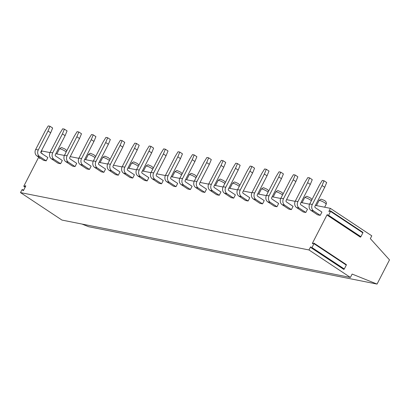 <?xml version="1.0" encoding="UTF-8"?>
<svg xmlns="http://www.w3.org/2000/svg" width="410" height="410" viewBox="0 0 410 410"><rect width="100%" height="100%" fill="white"/><g stroke="black" fill="none" stroke-linecap="round" stroke-linejoin="round"><path stroke-width="0.61" d="M312.353 243.366L326.96 214.948L327.457 214.62L327.928 215.604A0.533 0.277 -56.5 0 0 327.985 215.67A0.533 0.277 -56.5 0 0 328.569 215.286L330.562 211.406A0.533 0.277 -56.5 0 0 330.568 210.904A0.533 0.277 -56.5 0 0 330.337 210.919L328.912 211.545L330.352 208.347L371.788 235.822L370.343 238.63L389.5 259.868L377.056 284.079L352.128 274.07L350.401 277.437L308.966 249.962L310.401 247.174L310.867 246.861L311.349 247.865A0.533 0.277 -56.5 0 0 311.405 247.937A0.533 0.277 -56.5 0 0 311.989 247.548L313.978 243.673A0.533 0.277 -56.5 0 0 313.988 243.171A0.533 0.277 -56.5 0 0 313.752 243.181L312.548 243.781L312.353 243.366L312.794 243.658M311.487 247.963L343.657 269.293A0.533 0.277 -56.5 0 0 343.713 269.36A0.533 0.277 -56.5 0 0 344.297 268.97L346.291 265.096A0.533 0.277 -56.5 0 0 346.296 264.593L313.988 243.171M328.072 215.696L360.241 237.026A0.533 0.277 -56.5 0 0 360.298 237.098A0.533 0.277 -56.5 0 0 360.882 236.708L362.87 232.834A0.533 0.277 -56.5 0 0 362.881 232.332L330.568 210.904M350.401 277.437L61.936 220.067L20.5 192.592L308.966 249.962M20.5 192.592L21.879 189.912A0.533 0.277 -56.5 0 1 22.463 189.522A0.533 0.277 -56.5 0 1 22.519 189.594L22.965 190.578A0.533 0.277 -56.5 0 0 23.027 190.645A0.533 0.277 -56.5 0 0 23.606 190.255L25.661 186.268A0.533 0.277 -56.5 0 0 25.666 185.761A0.533 0.277 -56.5 0 0 25.435 185.776L24.154 186.412L25.22 187.119M38.919 157.235A0.533 0.277 -56.5 0 0 38.458 157.65L23.929 185.92A0.533 0.277 -56.5 0 0 23.923 186.422A0.533 0.277 -56.5 0 0 24.154 186.412M39.114 157.368L39.55 158.311A0.533 0.277 -56.5 0 0 39.606 158.383A0.533 0.277 -56.5 0 0 40.154 158.055M42.291 153.878A0.533 0.277 -56.5 0 0 42.245 153.499A0.533 0.277 -56.5 0 0 42.015 153.509L41.856 153.591M40.928 152.843L41.887 150.977L49.979 152.587M55.801 153.745L64.401 155.457M70.228 156.615L78.823 158.327M84.65 159.485L93.249 161.191M99.071 162.35L107.671 164.061M113.498 165.22L122.093 166.931M127.92 168.09L136.52 169.796M142.342 170.955L150.941 172.666M156.769 173.825L165.363 175.536M171.19 176.695L179.79 178.401M185.612 179.565L194.212 181.271M200.034 182.429L208.634 184.141M214.461 185.299L223.055 187.011M228.882 188.169L237.482 189.876M243.304 191.034L251.904 192.746M257.731 193.904L266.326 195.616M272.153 196.774L280.753 198.481M286.575 199.644L295.174 201.351M300.996 202.509L309.596 204.221M315.423 205.379L330.352 208.347M49.984 126.265L48.252 125.921L45.418 130.513L35.685 149.45A4.807 4.013 101.2 0 0 36.941 155.928L43.593 160.336L46.192 160.853L47.873 157.578L41.22 153.171A1.071 0.892 -78.8 0 1 40.944 151.731L50.676 132.794L48.011 131.026L49.984 126.265L52.644 128.033L50.676 132.794M64.406 129.135L62.679 128.791L59.839 133.378L50.107 152.315A4.807 4.013 101.2 0 0 51.368 158.793L58.02 163.206L60.613 163.723L62.299 160.448L55.647 156.036A1.071 0.892 -78.8 0 1 55.365 154.596L65.098 135.659L62.438 133.896L64.406 129.135L67.066 130.898L65.098 135.659M78.833 132.005L77.1 131.661L74.261 136.248L64.529 155.185A4.807 4.013 101.2 0 0 65.79 161.663L72.442 166.076L75.04 166.588L76.721 163.318L70.069 158.906A1.071 0.892 -78.8 0 1 69.787 157.466L79.519 138.529L76.86 136.766L78.833 132.005L81.493 133.768L79.519 138.529M93.254 134.869L91.522 134.526L88.688 139.118L78.956 158.055A4.807 4.013 101.2 0 0 80.211 164.533L86.864 168.94L89.462 169.458L91.143 166.183L84.491 161.776A1.071 0.892 -78.8 0 1 84.214 160.336L93.946 141.399L91.281 139.636L93.254 134.869L95.914 136.638L93.946 141.399M107.676 137.739L105.944 137.396L103.11 141.988L93.377 160.925A4.807 4.013 101.2 0 0 94.638 167.398L101.29 171.81L103.884 172.328L105.565 169.053L98.912 164.641A1.071 0.892 -78.8 0 1 98.636 163.206L108.368 144.269L105.708 142.501L107.676 137.739L110.336 139.502L108.368 144.269M122.098 140.609L120.371 140.266L117.532 144.853L107.799 163.79A4.807 4.013 101.2 0 0 109.06 170.268L115.712 174.68L118.305 175.198L119.992 171.923L113.339 167.511A1.071 0.892 -78.8 0 1 113.057 166.071L122.79 147.134L120.13 145.371L122.098 140.609L124.763 142.373L122.79 147.134M136.525 143.479L134.793 143.131L131.958 147.723L122.226 166.66A4.807 4.013 101.2 0 0 123.482 173.138L130.134 177.545L132.732 178.063L134.413 174.793L127.761 170.381A1.071 0.892 -78.8 0 1 127.479 168.94L137.212 150.004L134.552 148.241L136.525 143.479L139.185 145.242L137.212 150.004M150.947 146.344L149.214 146.001L146.38 150.593L136.648 169.53A4.807 4.013 101.2 0 0 137.903 176.008L144.556 180.415L147.154 180.933L148.835 177.658L142.183 173.251A1.071 0.892 -78.8 0 1 141.906 171.81L151.638 152.874L148.979 151.105L150.947 146.344L153.607 148.112L151.638 152.874M165.368 149.214L163.641 148.871L160.802 153.458L151.07 172.395A4.807 4.013 101.2 0 0 152.33 178.873L158.983 183.285L161.576 183.803L163.262 180.528L156.61 176.115A1.071 0.892 -78.8 0 1 156.328 174.675L166.06 155.738L163.4 153.975L165.368 149.214L168.028 150.977L166.06 155.738M179.795 152.084L178.063 151.741L175.229 156.328L165.496 175.265A4.807 4.013 101.2 0 0 166.752 181.743L173.404 186.155L176.003 186.668L177.684 183.398L171.031 178.986A1.071 0.892 -78.8 0 1 170.75 177.545L180.482 158.608L177.822 156.845L179.795 152.084L182.455 153.847L180.482 158.608M194.217 154.949L192.485 154.606L189.651 159.198L179.918 178.135A4.807 4.013 101.2 0 0 181.174 184.613L187.826 189.02L190.424 189.538L192.105 186.263L185.453 181.855A1.071 0.892 -78.8 0 1 185.176 180.415L194.909 161.478L192.244 159.715L194.217 154.949L196.877 156.717L194.909 161.478M208.639 157.819L206.906 157.476L204.072 162.068L194.34 181.005A4.807 4.013 101.2 0 0 195.601 187.478L202.253 191.89L204.846 192.408L206.527 189.133L199.875 184.72A1.071 0.892 -78.8 0 1 199.598 183.285L209.331 164.349L206.671 162.58L208.639 157.819L211.299 159.582L209.331 164.349M223.06 160.689L221.333 160.346L218.494 164.933L208.762 183.87A4.807 4.013 101.2 0 0 210.022 190.348L216.675 194.76L219.273 195.278L220.954 192.003L214.302 187.59A1.071 0.892 -78.8 0 1 214.02 186.15L223.752 167.213L221.092 165.45L223.06 160.689L225.725 162.452L223.752 167.213M237.487 163.559L235.755 163.211L232.921 167.803L223.189 186.74A4.807 4.013 101.2 0 0 224.444 193.218L231.096 197.625L233.695 198.143L235.376 194.873L228.724 190.46A1.071 0.892 -78.8 0 1 228.442 189.02L238.174 170.083L235.514 168.32L237.487 163.559L240.147 165.322L238.174 170.083M251.909 166.424L250.177 166.081L247.343 170.673L237.61 189.61A4.807 4.013 101.2 0 0 238.871 196.088L245.523 200.495L248.117 201.013L249.798 197.738L243.145 193.33A1.071 0.892 -78.8 0 1 242.869 191.89L252.601 172.953L249.941 171.185L251.909 166.424L254.569 168.192L252.601 172.953M266.331 169.294L264.604 168.951L261.764 173.538L252.032 192.474A4.807 4.013 101.2 0 0 253.293 198.952L259.945 203.365L262.538 203.883L264.224 200.608L257.572 196.195A1.071 0.892 -78.8 0 1 257.29 194.755L267.023 175.818L264.363 174.055L266.331 169.294L268.996 171.057L267.023 175.818M280.758 172.164L279.026 171.821L276.191 176.408L266.459 195.344A4.807 4.013 101.2 0 0 267.715 201.822L274.367 206.235L276.965 206.748L278.646 203.478L271.994 199.065A1.071 0.892 -78.8 0 1 271.712 197.625L281.444 178.688L278.785 176.925L280.758 172.164L283.418 173.927L281.444 178.688M295.18 175.029L293.447 174.686L290.613 179.278L280.881 198.214A4.807 4.013 101.2 0 0 282.136 204.692L288.789 209.1L291.387 209.618L293.068 206.343L286.416 201.935A1.071 0.892 -78.8 0 1 286.139 200.495L295.871 181.558L293.206 179.795L295.18 175.029L297.839 176.797L295.871 181.558M309.601 177.899L307.869 177.556L305.035 182.148L295.303 201.084A4.807 4.013 101.2 0 0 296.563 207.557L303.215 211.97L305.809 212.488L307.495 209.213L300.837 204.8A1.071 0.892 -78.8 0 1 300.561 203.365L310.293 184.428L307.633 182.66L309.601 177.899L312.261 179.662L310.293 184.428M324.023 180.769L322.296 180.426L319.457 185.012L309.724 203.949A4.807 4.013 101.2 0 0 310.985 210.427L317.637 214.84L320.236 215.358L321.917 212.083L315.264 207.67A1.071 0.892 -78.8 0 1 314.982 206.23L324.715 187.293L322.055 185.53L324.023 180.769L326.688 182.532L324.715 187.293M81.985 224.055L88.591 226.709L377.056 284.079M48.011 131.026L38.279 149.968A4.807 4.013 101.2 0 0 39.539 156.441L46.192 160.853M62.438 133.896L52.706 152.833A4.807 4.013 101.2 0 0 53.961 159.311L60.613 163.723M76.86 136.766L67.127 155.703A4.807 4.013 101.2 0 0 68.388 162.181L75.04 166.588M91.281 139.636L81.549 158.573A4.807 4.013 101.2 0 0 82.81 165.046L89.462 169.458M105.708 142.501L95.976 161.438A4.807 4.013 101.2 0 0 97.231 167.915L103.884 172.328M120.13 145.371L110.398 164.308A4.807 4.013 101.2 0 0 111.653 170.785L118.305 175.198M134.552 148.241L124.819 167.177A4.807 4.013 101.2 0 0 126.08 173.655L132.732 178.063M148.979 151.105L139.241 170.047A4.807 4.013 101.2 0 0 140.502 176.52L147.154 180.933M163.4 153.975L153.668 172.912A4.807 4.013 101.2 0 0 154.924 179.39L161.576 183.803M177.822 156.845L168.09 175.782A4.807 4.013 101.2 0 0 169.35 182.26L176.003 186.668M192.244 159.715L182.511 178.652A4.807 4.013 101.2 0 0 183.772 185.125L190.424 189.538M206.671 162.58L196.938 181.517A4.807 4.013 101.2 0 0 198.194 187.995L204.846 192.408M221.092 165.45L211.36 184.387A4.807 4.013 101.2 0 0 212.621 190.865L219.273 195.278M235.514 168.32L225.782 187.257A4.807 4.013 101.2 0 0 227.043 193.735L233.695 198.143M249.941 171.185L240.209 190.127A4.807 4.013 101.2 0 0 241.464 196.6L248.117 201.013M264.363 174.055L254.63 192.992A4.807 4.013 101.2 0 0 255.886 199.47L262.538 203.883M278.785 176.925L269.052 195.862A4.807 4.013 101.2 0 0 270.313 202.34L276.965 206.748M293.206 179.795L283.474 198.732A4.807 4.013 101.2 0 0 284.735 205.205L291.387 209.618M307.633 182.66L297.901 201.597A4.807 4.013 101.2 0 0 299.156 208.075L305.809 212.488M322.055 185.53L312.323 204.467A4.807 4.013 101.2 0 0 313.583 210.945L320.236 215.358M327.918 215.583L326.96 214.948M329.332 211.416L328.917 211.14M311.303 247.768L310.401 247.174M330.562 211.406L362.87 232.834M328.569 215.286L360.882 236.708M313.978 243.673L346.291 265.096M311.989 247.548L344.297 268.97M25.435 185.776L25.748 185.981M22.519 189.594L23.585 190.301M42.015 153.509L42.327 153.719M66.184 151.966A4.008 0.712 -152.8 0 0 60.147 148.866A4.008 0.712 27.2 0 0 59.429 148.922L56.846 153.955M95.033 157.707A4.008 0.712 -152.8 0 0 88.99 154.601A4.008 0.712 27.2 0 0 88.278 154.662L85.695 159.69M109.455 160.571A4.008 0.712 -152.8 0 0 103.412 157.471A4.008 0.712 27.2 0 0 102.7 157.532L100.117 162.56M138.303 166.311A4.008 0.712 -152.8 0 0 132.261 163.206A4.008 0.712 27.2 0 0 131.548 163.267L128.965 168.295M152.725 169.176A4.008 0.712 -152.8 0 0 146.683 166.076A4.008 0.712 27.2 0 0 145.97 166.137L143.387 171.165M181.574 174.916A4.008 0.712 -152.8 0 0 175.531 171.816A4.008 0.712 27.2 0 0 174.819 171.872L172.231 176.9M195.995 177.786A4.008 0.712 -152.8 0 0 189.953 174.68A4.008 0.712 27.2 0 0 189.241 174.742L186.658 179.77M224.839 183.521A4.008 0.712 -152.8 0 0 218.802 180.421A4.008 0.712 27.2 0 0 218.089 180.477L215.501 185.504M239.266 186.391A4.008 0.712 -152.8 0 0 233.223 183.285A4.008 0.712 27.2 0 0 232.511 183.347L229.928 188.374M268.109 192.126A4.008 0.712 -152.8 0 0 262.072 189.025A4.008 0.712 27.2 0 0 261.36 189.082L258.772 194.114M282.536 194.996A4.008 0.712 -152.8 0 0 276.494 191.895A4.008 0.712 27.2 0 0 275.781 191.952L273.198 196.979M311.38 200.731A4.008 0.712 -152.8 0 0 305.342 197.63A4.008 0.712 27.2 0 0 304.625 197.692L302.042 202.719M319.052 200.557C320.476 199.306 321.358 198.922 321.701 199.409C322.183 199.737 327.405 200.644 326.181 204.221A4.008 0.712 -152.8 0 0 323.91 202.284A4.008 0.712 -152.8 0 0 319.764 200.5A4.008 0.712 27.2 0 0 319.052 200.557L316.464 205.584M35.685 149.45L38.279 149.968M36.941 155.928L39.539 156.441M50.107 152.315L52.706 152.833M51.368 158.793L53.961 159.311M64.529 155.185L67.127 155.703M65.79 161.663L68.388 162.181M78.956 158.055L81.549 158.573M80.211 164.533L82.81 165.046M93.377 160.925L95.976 161.438M94.638 167.398L97.231 167.915M107.799 163.79L110.398 164.308M109.06 170.268L111.653 170.785M122.226 166.66L124.819 167.177M123.482 173.138L126.08 173.655M136.648 169.53L139.241 170.047M137.903 176.008L140.502 176.52M151.07 172.395L153.668 172.912M152.33 178.873L154.924 179.39M165.496 175.265L168.09 175.782M166.752 181.743L169.35 182.26M179.918 178.135L182.511 178.652M181.174 184.613L183.772 185.125M194.34 181.005L196.938 181.517M195.601 187.478L198.194 187.995M208.762 183.87L211.36 184.387M210.022 190.348L212.621 190.865M223.189 186.74L225.782 187.257M224.444 193.218L227.043 193.735M237.61 189.61L240.209 190.127M238.871 196.088L241.464 196.6M252.032 192.474L254.63 192.992M253.293 198.952L255.886 199.47M266.459 195.344L269.052 195.862M267.715 201.822L270.313 202.34M280.881 198.214L283.474 198.732M282.136 204.692L284.735 205.205M295.303 201.084L297.901 201.597M296.563 207.557L299.156 208.075M309.724 203.949L312.323 204.467M310.985 210.427L313.583 210.945M360.298 237.098L327.985 215.67M343.713 269.36L311.405 247.937M25.159 187.242L23.923 186.422M23.595 190.276L22.463 189.522M59.429 148.922C60.854 147.672 61.741 147.292 62.084 147.779L64.826 148.948L66.174 149.993L66.712 150.947M88.278 154.662C89.703 153.412 90.584 153.027 90.928 153.514L93.67 154.683L95.017 155.733L95.556 156.681M102.7 157.532C104.125 156.277 105.011 155.897 105.349 156.384L108.096 157.553L109.444 158.598L109.982 159.551M131.548 163.267C132.973 162.017 133.855 161.632 134.198 162.119L136.94 163.288L138.288 164.338L138.826 165.286M145.97 166.137C147.395 164.881 148.282 164.502 148.62 164.989L151.367 166.158L152.715 167.208L153.253 168.156M174.819 171.872C176.244 170.621 177.125 170.237 177.468 170.724L180.21 171.898L181.558 172.943L182.096 173.891M189.241 174.742C190.665 173.491 191.552 173.107 191.89 173.594L194.632 174.762L195.98 175.813L196.518 176.761M218.089 180.477C219.514 179.226 220.395 178.842 220.739 179.329L223.481 180.502L224.829 181.548L225.367 182.496M232.511 183.347C233.936 182.096 234.817 181.712 235.161 182.199L237.902 183.367L239.25 184.418L239.788 185.366M261.36 189.082C262.784 187.831 263.666 187.452 264.009 187.939L266.751 189.107L268.099 190.153L268.637 191.106M275.781 191.952C277.206 190.701 278.088 190.317 278.431 190.804L281.173 191.977L282.521 193.023L283.059 193.971M304.625 197.692C306.05 196.436 306.936 196.057 307.28 196.544L310.021 197.712L311.369 198.758L311.907 199.711M326.181 204.221L324.643 207.214"/></g></svg>
